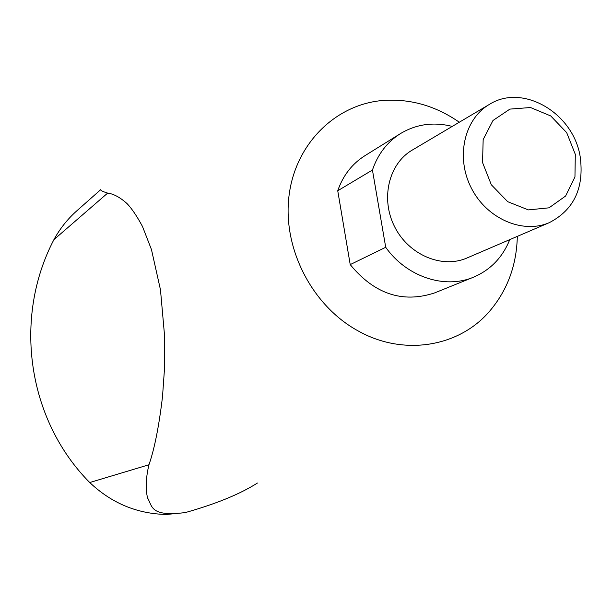 <?xml version="1.0" encoding="UTF-8"?>
<svg xmlns="http://www.w3.org/2000/svg" width="612" height="612" viewBox="0 0 612 612"><rect width="100%" height="100%" fill="white"/><g stroke="black" fill="none" stroke-linecap="round" stroke-linejoin="round"><path stroke-width="0.92" d="M185.076 512.627L166.518 514.462C137.241 513.896 111.644 503.255 89.734 482.531C27.272 419.61 12.951 317.98 53.902 239.667C59.915 228.681 67.549 219.065 76.806 210.826L100.773 189.605C100.23 190.324 102.525 191.495 107.658 193.101C113.664 193.874 120.128 197.378 127.059 203.612C131.84 208.615 136.981 216.227 142.474 226.448L151.462 249.558L160.474 289.797L164.567 335.804L164.399 370.092L162.517 396.591C159.013 426.189 154.492 448.91 148.953 464.76C145.878 477.697 145.411 488.766 147.553 497.984C152.495 505.887 149.619 517.102 185.39 512.558C216.067 503.906 240.072 494.068 257.415 483.044M89.734 482.531L148.953 464.76M53.902 239.667L107.658 193.101M517.324 236.377C516.62 265.164 507.516 289.943 490.021 310.728C459.49 346.989 403.691 356.559 358.158 330.931C312.013 305.778 282.53 248.319 288.979 196.1C295.229 143.805 335.552 104.247 383.181 100.445C410.277 98.57 435.652 105.83 459.314 122.224M509.773 239.621C502.574 257.445 490.464 269.976 473.451 277.213C444.61 289.422 406.506 276.792 385.713 247.286L372.44 170.037C377.864 154.148 387.212 141.999 400.478 133.584C416.351 124.114 433.602 121.719 452.245 126.416M549.423 222.592L466.964 258.004C442.04 268.974 408.747 254.906 394.686 226.876C380.343 198.992 388.612 163.809 412.167 150.147L489.378 104.415C522.633 83.133 573.375 112.945 580.168 156.603C584.368 187.716 574.117 209.717 549.423 222.592C522.732 234.358 486.693 218.713 471.271 187.953C455.519 157.361 464.141 119.034 489.378 104.415M372.44 170.037L337.74 190.753C343.018 175.529 352.061 163.855 364.859 155.731L400.478 133.584M575.311 154.354L574.951 176.937L565.61 196.024L549.01 207.828L528.34 209.901L507.708 201.692L491.321 184.763L482.547 162.54L483.166 139.559L492.981 120.487L509.918 109.104L530.528 107.528L550.746 115.951L566.689 132.643L575.311 154.354M473.451 277.213L434.566 292.926C402.474 303.445 374.36 294.005 350.217 264.606L337.74 190.753M385.713 247.286L350.217 264.606"/></g></svg>
